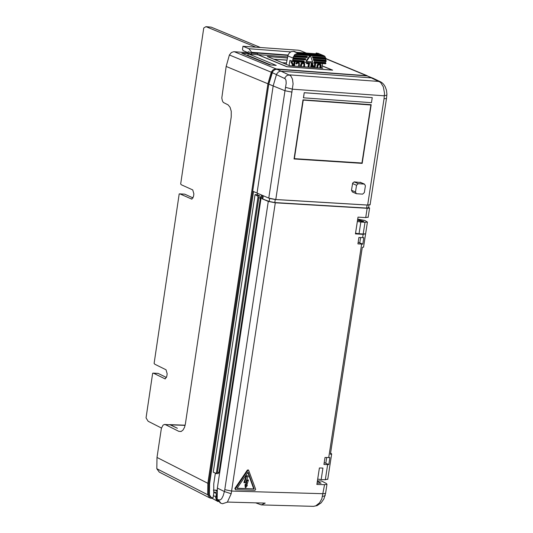 <?xml version="1.0" encoding="UTF-8"?>
<svg xmlns="http://www.w3.org/2000/svg" width="533" height="533" viewBox="0 0 533 533"><rect width="100%" height="100%" fill="white"/><g stroke="black" fill="none" stroke-linecap="round" stroke-linejoin="round"><path stroke-width="0.8" d="M235.226 489.067L235.719 489.747L255.007 490.307L255.673 489.327L248.565 470.133L247.825 470.419L235.226 489.067M248.138 469.919L247.319 470.159L234.846 488.475L235.459 489.667M245.486 484.923L245.713 487.655L247.299 485.516L246.646 485.843L248.418 480.146L245.999 481.372L248.251 476.169L246.679 476.089L244.414 482.798L246.812 481.579L245.906 485.463L244.98 484.664L245.253 487.389M244.42 482.785L243.907 482.538L244.414 482.818M258.518 210.402L259.551 208.07M259.804 206.391L259.484 203.979M362.213 221.515L357.636 220.249L359.089 220.129L363.673 221.395L362.213 221.515M260.957 198.729L260.331 198.369M220.455 463.057L221.122 463.077M169.78 424.641L177.369 428.272L170.507 424.848L165.457 424.668L178.855 431.364L181.26 431.45M326.316 58.763L367.284 75.759L275.668 68.89L273.249 69.696L271.43 71.755L267.919 83.768L226.165 66.438L221.801 98.019L222.421 100.89L223.3 102.436L228.111 104.888L230.056 107.24L231.255 111.297L231.229 116.9L185.377 423.988L184.545 427.279L183.052 430.018L181.14 431.497L178.855 431.364M209.502 497.782L159.26 472.098L156.815 468.727L207.677 494.731L210.122 498.095L212.074 498.382L212.161 497.789M267.919 83.768L207.85 483.304L157.002 457.454L156.815 468.727M157.002 457.454L161.359 428.459L162.985 425.227L164.271 424.488L165.457 424.668M226.165 66.438L229.397 54.986L231.409 52.5L233.82 51.694L247.385 52.7L248.431 51.754L251.656 53.093L251.656 52.294L248.884 48.723L242.961 46.271L242.482 49.469L243.201 50.655L247.865 52.594M276.953 69.257L290.705 75.773L292.47 79.104L293.09 83.874L275.794 199.515L268.772 198.123L252.695 191.187L268.792 84.127L272.803 71.329L274.895 69.63L276.953 69.257L367.284 75.946L373.24 78.331M275.794 199.515L367.657 205.045L384.053 98.718L384.506 93.155L383.32 86.812L380.589 82.388L367.284 75.946M362.174 163.371L371.195 104.688L302.997 99.844L294.043 158.967L362.174 163.371L361.274 162.971L294.089 158.647M303.437 97.812L304.216 92.702L372.247 97.612L371.468 102.682L303.437 97.812M356.191 193.626L352.386 191.973L351.494 190.261L352.646 183.085L354.298 181.88L360.994 182.592M370.129 204.579L367.657 205.045M257.033 193.093L273.163 85.946L268.792 84.127M372.48 77.978L280.478 71.156L278.473 71.935L276.647 74L273.163 85.946L284.982 90.73L286.194 83.295L286.001 80.396L285.315 78.817L272.043 72.548L268.819 83.834L208.749 483.331L208.576 494.464L210.861 497.329M386.885 95.014L384.393 95.813L292.584 89.198L285.615 87.372M303.23 100.204L294.369 158.647L361.947 163.018L370.868 105.001L302.964 100.077M370.868 105.001L370.182 104.615M303.524 97.845L304.216 92.702M304.303 92.742L372.247 97.612M365.398 185.824L364.499 184.112L358.263 183.678L356.524 185.271L355.491 192.007L356.384 193.712L362.627 194.139L364.359 192.546L365.398 185.824M246.806 55.339L247.932 55.419L270.937 64.993M164.744 424.461L170.507 424.848M257.612 53.547L257.972 54.766L251.116 54.246L251.656 53.093L257.612 53.547M306.308 53.073L300.399 50.648L298.074 50.189L242.961 46.271M248.884 48.723L290.685 51.901M258.072 196.324L258.805 197.863L217.477 472.305L216.345 473.444L258.072 196.324L255.041 194.612L213.273 472.225L216.345 473.444M217.477 472.305L219.05 472.351L218.157 473.637M257.606 195.758L259.804 195.891L260.39 197.956L258.805 197.863M219.05 472.351L260.39 197.956M259.804 195.891L257.279 194.745L255.041 194.612M253.535 191.554L209.582 483.757L209.416 494.897L208.576 494.464M215.345 473.291L213.753 483.884L213.76 493.192L213.06 497.822L211.354 497.582L209.416 494.897M257.499 193.292L257.279 194.745M322.132 65.826L332.645 70.149L286.854 66.745L257.972 54.766M272.809 71.329L272.043 72.548M207.85 483.304L207.677 494.731M213.347 490.08L217.091 490.187M248.178 53.74L276.214 65.386L269.818 64.906L241.802 53.253L248.178 53.74L247.932 55.419M219.836 467.141L220.509 467.161M287.42 58.024L267.28 56.505L289.512 65.712L322.805 68.197L321.832 67.798M322.119 65.919L332.179 70.056L286.981 66.698L257.932 54.646L287.64 56.891M303.45 63.374L303.95 64.346L303.657 66.772M301.285 66.592L301.778 64.167L302.864 63.327L304.19 64.04L304.03 66.798M304.07 66.652L303.73 66.512M304.276 65.299L303.93 65.159M304.296 64.486L303.95 64.346M304.276 64.353L303.937 64.207M304.19 64.04L303.85 63.9M303.883 63.587L303.537 63.447M312.638 61.935L306.455 61.475L310.473 55.625L312.638 61.935M294.449 66.085L295.049 62.154L294.476 62.114L294.203 63.933L293.397 64.786L291.931 61.921L291.211 61.868L292.943 65.266L292.324 65.925M293.063 65.979L294.049 64.939L293.883 66.039M308.9 67.158L309.493 63.26L306.708 63.054L306.615 63.674L308.854 63.84L308.354 67.118M317.561 67.804L318.221 65.026L319.76 64.573L320.533 65.519L320.253 68.004M320.813 68.051L320.966 64.879L320.333 64.127L319.08 63.88L317.535 65.073L316.995 67.764M298.76 66.405L299.08 64.506L298.687 63.2L297.487 63.021L296.734 63.987L296.248 63.773L296.848 62.774L297.874 62.341L299.339 63.207L299.299 66.445M315.023 67.618L315.629 63.62L315.05 63.58L314.443 67.571M313.837 67.524L312.405 63.38L311.665 63.327L311.059 67.318M311.638 67.365L312.091 64.36L313.171 67.478M300.745 66.552L301.318 63.893L302.911 62.714L303.983 62.874L304.683 63.713L304.57 66.838M326.209 60.742L326.103 61.415L314.157 60.515L313.917 59.809L326.209 60.742L325.73 60.189L325.736 59.163L326.209 59.03L313.311 58.057L313.071 57.357L326.049 58.337L325.416 57.777L312.431 56.791L313.071 57.357M326.209 59.03L326.049 58.337M286.188 64.34L288.126 54.899L289.386 52.92L291.298 51.608L294.163 51.355L296.535 52.327L318.534 54L316.156 53.027L316.002 53.806M325.416 57.777L325.043 56.558L324.077 55.798L321.732 55.012L297.947 53.207L294.976 54.446L294.083 55.405L294.376 55.945L293.35 56.718L293.043 57.724L293.496 58.277L292.677 60.089L293.037 61.322L289.892 60.382L289.113 65.546M324.077 55.798L297.081 53.753M325.043 56.558L295.902 54.346M293.35 56.718L306.961 57.577L307.408 56.931L294.376 55.945M306.961 57.577L294.009 56.598M314.157 60.515L313.757 60.649L313.277 59.25L313.917 59.809M292.677 60.089L303.99 60.942L304.283 61.482L303.097 62.241L314.597 63.107L314.117 61.701L314.996 62.967L314.597 63.107L325.743 63.773L314.996 62.967M293.043 57.724L305.549 58.67L305.849 59.203L305.402 59.856L293.397 58.95M292.83 59.076L305.402 59.856M305.849 59.203L293.496 58.277L287.827 55.932M307.408 56.931L307.115 56.391L294.083 55.405M306.455 61.475L305.942 61.262L309.84 55.572L324.83 56.711M309.84 55.572L294.976 54.446M313.311 58.057L312.918 58.197L312.431 56.791M325.736 59.163L312.918 58.197M325.73 60.189L313.277 59.25M295.049 62.154L294.129 61.975L293.856 63.793L293.23 64.46M294.476 62.114L294.129 61.975M294.203 63.933L293.856 63.793M291.931 61.921L290.865 61.728L292.597 65.126L291.877 65.892M291.211 61.868L290.865 61.728M292.943 65.266L292.597 65.126M293.616 65.399L293.523 66.012M308.487 63.813L307.994 67.091M309.493 63.26L306.362 62.907L306.615 63.674M306.708 63.054L306.362 62.907M320.013 64.7L319.887 67.977M320.306 64.933L319.96 64.786M320.44 65.186L320.093 65.046M320.533 65.519L320.186 65.372M320.553 66.025L320.206 65.885M319.953 63.947L318.734 63.74L317.455 64.5L316.635 67.738M319.08 63.88L318.734 63.74M318.581 64L318.241 63.853M318.128 64.28L317.781 64.133M317.801 64.64L317.455 64.5M317.535 65.073L317.188 64.933M317.308 65.712L316.962 65.572M298.82 62.548L298.3 62.374M297.874 62.341L297.527 62.201L297.96 62.234M297.347 62.448L297.001 62.308L297.527 62.201M296.848 62.774L296.501 62.627L297.001 62.308M296.521 63.134L296.181 62.987L296.501 62.627M296.248 63.773L296.181 62.987M296.734 63.987L295.908 63.634M298.687 63.2L298.28 63.014M298.78 63.334L298.34 63.061M298.84 63.487L298.433 63.194M298.98 63.893L298.5 63.347M299.08 64.506L298.633 63.747M299.04 65.119L298.74 64.366M298.926 65.865L298.693 64.979M298.387 66.378L298.58 65.719M315.629 63.62L314.71 63.44L314.084 67.544M315.05 63.58L314.71 63.44M312.405 63.38L311.319 63.18L310.692 67.291M311.665 63.327L311.319 63.18M311.998 64.953L312.864 67.458M303.983 62.874L303.597 62.767M302.911 62.714L303.257 62.627M302.511 62.761L302.164 62.621L302.571 62.574M302.131 62.967L301.791 62.827L302.164 62.621M301.571 63.48L301.225 63.334L301.791 62.827M301.318 63.893L301.225 63.334M301.212 64.12L300.972 63.753M300.965 65.006L300.872 63.973M300.745 66.452L300.399 66.305L300.619 64.866M287.001 60.182L274.055 59.21L282.423 62.774M286.454 62.981L282.437 62.681M326.103 61.415L325.536 61.542L325.383 62.548L325.85 63.101L314.756 62.268M325.85 63.101L325.743 63.773M325.383 62.548L314.117 61.701M325.536 61.542L313.757 60.649M321.732 55.012L318.474 53.5M317.042 53.093L316.156 53.027M304.283 61.482L293.143 60.642M303.837 62.128L293.037 61.322M303.097 62.241L292.47 61.448M322.452 63.694L321.779 68.117M274.055 59.21L287.021 60.069M217.051 490.573L216.551 490.173M215.925 490.153L216.991 491.339M213.393 495.61L216.251 497.089L215.712 497.156L215.712 498.148L217.104 498.761M216.258 498.735L216.418 499.401L217.178 499.421M216.418 499.401L216.038 499.474L216.625 500.48L217.764 501.087M217.431 501.073L218.157 501.633M216.625 500.48L217.471 500.5M216.038 499.474L217.191 499.508M215.712 498.148L217.044 498.182M216.924 496.45L216.345 496.43L216.251 497.089L216.958 497.109M215.712 497.156L216.964 497.196M215.645 490.147L216.665 491.199M216.032 490.507L215.698 490.333M216.245 490.893L215.912 490.72M216.345 496.43L216.045 494.857L216.878 494.138M216.691 494.131L216.245 493.545L216.884 493.565M216.045 494.857L216.878 494.884M215.898 495.843L216.898 495.877M218.017 501.546L212.087 498.295M216.245 493.545L213.746 492.259L216.924 492.345M213.746 492.259L214.073 490.1M153.184 373.12L158.141 373.4L152.658 373.247L146.049 417.879L148.114 421.25L161.472 428.046M193.073 197.95L184.704 194.159L179.195 193.945L154.11 363.426L154.843 364.246L166.043 369.789L167.169 373.793L166.789 376.365L165.11 378.876L153.517 373.213M259.931 47.284L211.181 27.15L205.971 26.657L203.753 27.989L180.667 184.012L181.407 184.804L192.739 189.921L193.879 193.905L193.492 196.504L191.727 199.095L179.728 193.799M205.971 26.657L255.254 46.924M158.141 373.4L166.483 377.544M257.439 217.544L258.165 217.264M256.36 224.733L257.033 224.766M255.7 502.852L261.31 504.911L313.504 506.35L315.842 505.81L319.56 502.806L321.845 498.795L324.55 484.684L316.869 484.457L319.407 467.967L322.931 468.081L321.159 479.62L317.695 479.094M365.665 233.507L367.424 222.081L364.825 220.469L357.71 219.11M357.35 221.481L360.834 222.028L359.029 233.754L355.544 233.207M365.618 233.794L363.2 233.994L365.005 222.274L360.834 222.028M359.029 233.754L363.2 233.994M330.607 452.937L331.659 453.983L330.4 454.283L362.293 247.459L363.593 246.946M365.591 233.814L363.146 234.327L355.438 233.887L358.016 217.131L365.725 217.584L368.19 217.111M363.799 237.698L358.902 237.465L357.916 243.887L362.806 244.121L363.799 237.698M324.224 462.591L328.814 464.576L329.887 457.58L325.01 457.474L323.931 464.47L327.648 464.589L325.31 479.747L327.788 479.074M328.814 464.576L327.648 464.589M368.676 207.277L369.582 208.103L367.157 208.29L275.294 202.8L268.279 201.407L261.916 198.676L269.165 201.454L274.781 202.567L366.637 208.063L368.609 207.69M321.159 479.62L325.31 479.747M367.424 222.081L365.005 222.274M324.55 484.684L326.969 484.35L326.449 483.564L321.579 481.006L317.421 480.886M317.082 483.085L321.073 483.204L317.362 481.259M220.316 502.985L217.164 499.288L217.357 488.075L261.483 195.251L263.049 195.671M262.156 195.291L261.483 195.251M358.156 242.295L362.806 244.121M247.732 475.842L246.166 475.829L243.914 482.525M245.546 484.843L244.98 484.65M245.493 484.803L246.159 481.939M246.306 480.659L247.918 479.853M236.958 488.448L248.092 472.091L254.174 488.954L236.958 488.448M254.174 488.954L237.118 488.208M247.818 472.491L253.668 488.694M368.13 205.065L367.104 205.045L366.637 208.063M269.918 198.523L275.241 199.522L367.104 205.045M263.269 195.764L262.822 198.729M262.376 195.631L261.916 198.676M261.31 504.911L265.181 503.112L227.551 502.073L222.474 503.732L220.849 503.219L218.27 499.781L220.082 499.961L221.588 498.855L223.154 495.817L224.393 491.546L231.182 493.758L227.298 502.293M275.294 202.8L231.182 493.758M322.625 496.376L325.07 495.797L325.217 495.21M217.164 499.288L218.27 499.781M185.118 425.367L170.613 424.848M268.772 198.123L284.982 90.73L292.031 92.122M284.575 78.218L286.614 75.693L289.452 74.867L379.276 81.476L381.914 82.642L383.607 84.261L385.106 86.526L386.458 90.13L386.918 94.201L386.472 98.592L384.053 98.718M381.082 82.089L372.574 78.011M386.512 98.338L370.082 204.859M364.179 184.052L360.002 182.239M358.263 183.678L354.119 181.886M356.524 185.271L352.526 183.532M355.491 192.007L351.494 190.261M251.116 54.246L247.385 52.7M287.96 55.392L251.723 52.654M251.656 52.294L288.073 55.046M209.582 483.757L208.749 483.331M366.424 75.593L326.189 58.903M234.234 51.701L276.081 68.897M271.224 72.188L229.397 54.986M323.404 55.499L297.301 53.52M293.27 51.288L297.947 53.207M211.181 27.15L206.531 26.79M192.033 199.056L191.394 199.016M184.704 194.159L180.061 193.879M165.45 378.81L164.71 378.776M362.627 237.671L363.146 234.327M328.721 457.594L361.64 244.094M365.725 217.584L367.157 208.29M217.357 488.075L224.393 491.546L224.773 489.66L231.722 491.066L323.158 493.705L325.583 493.371L326.969 484.35M247.225 485.43L246.839 485.23M245.68 487.608L245.173 487.349M246.679 476.089L246.166 475.829M246.746 476.036L246.233 475.776M248.345 480.073L247.832 479.813M235.353 488.734L234.846 488.475M247.825 470.419L247.319 470.159M275.241 199.522L274.781 202.567M269.618 198.436L269.165 201.454M224.773 489.66L268.279 201.407M325.636 493.018L323.877 498.961L321.132 502.859L317.115 505.604L313.497 506.35M325.843 463.097L326.702 457.527M359.795 242.775L360.601 237.558M244.447 482.865L243.941 482.605M259.864 201.454L260.357 202.713M259.091 211.101L258.245 212.227M185.158 425.194L169.907 424.648M364.499 184.112L360.208 182.253M218.197 473.637L216.012 473.57M322.998 55.345L317.895 53.26M365.565 234.127L363.546 247.232M331.659 453.983L327.735 479.414M247.279 485.416L246.846 485.197M245.713 487.655L245.207 487.395M245.573 484.85L245.067 484.59M248.391 480.073L247.885 479.813M248.565 470.133L248.058 469.879M369.016 205.065L368.576 207.917M368.15 217.397L369.582 208.103"/></g></svg>
